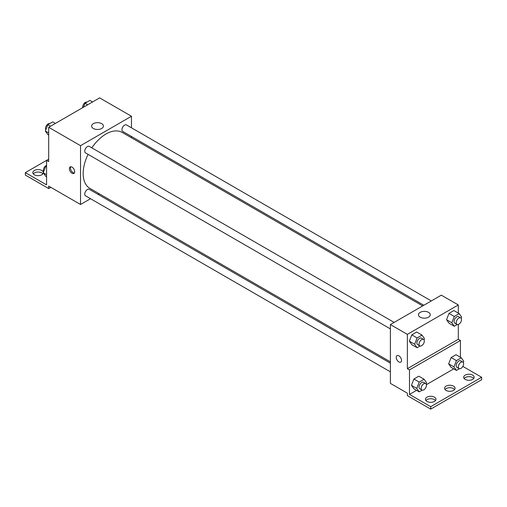<?xml version="1.0" encoding="UTF-8"?>
<svg xmlns="http://www.w3.org/2000/svg" width="507" height="507" viewBox="0 0 507 507"><rect width="100%" height="100%" fill="white"/><g stroke="black" fill="none" stroke-linecap="round" stroke-linejoin="round"><path stroke-width="0.76" d="M48.697 159.154L46.574 160.377L46.574 184.884L25.35 172.627L46.574 160.377L48.697 161.6L48.697 127.295L99.632 97.883L131.465 116.261L131.465 127.815M72.038 173.242A3.752 2.167 60 0 1 69.592 169.934A3.752 2.167 60 0 1 70.162 166.93A3.752 2.167 60 0 1 73.914 169.097A3.752 2.167 60 0 1 73.914 173.426A3.752 2.167 60 0 1 72.038 173.242M25.35 172.627L25.35 175.08L48.697 188.56L48.697 186.107L80.531 204.486L80.531 145.674L48.697 127.295M394.142 322.401L89.283 146.39A3.752 2.167 120 0 0 86.393 147.398A3.752 2.167 120 0 0 84.751 151.175A3.752 2.167 120 0 0 85.531 152.892L390.39 328.897M390.39 363.17L89.283 189.326A3.752 2.167 120 0 0 86.393 190.334A3.752 2.167 120 0 0 84.751 194.111A3.752 2.167 120 0 0 85.531 195.829L390.39 371.834M99.169 193.725L98.035 194.384M90.531 198.712L80.531 204.486M131.465 136.478L131.465 137.79M80.531 145.674L131.465 116.261M431.324 300.936L126.465 124.925A3.752 2.167 120 0 0 123.575 125.932A3.752 2.167 120 0 0 121.94 129.703A3.752 2.167 120 0 0 122.713 131.421L423.82 305.265M422.686 305.924L122.149 132.409A32.296 18.645 120 0 0 91.837 147.867M88.085 154.362A32.296 18.645 120 0 0 83.161 173.559A32.296 18.645 120 0 0 89.853 188.344L390.39 361.859M101.685 123.657A5.9 3.41 180 0 1 103.409 126.066A5.9 3.41 180 0 1 97.509 129.475A5.9 3.41 180 0 1 91.609 126.066A5.9 3.41 180 0 1 95.253 122.916A5.9 3.41 180 0 1 101.685 123.657M70.777 166.759A3.752 2.167 -120 0 0 73.109 172.627A3.752 2.167 -120 0 0 74.377 172.982M48.697 188.56L50.82 187.337M33.278 173.857A5.254 3.036 180 0 1 41.796 172.938A5.254 3.036 180 0 1 42.886 173.857M43.323 172.855A5.254 3.036 180 0 1 37.892 175.663A5.254 3.036 180 0 1 32.835 172.627A5.254 3.036 180 0 1 36.073 169.826A5.254 3.036 180 0 1 41.796 170.485A5.254 3.036 180 0 1 43.329 172.507M458.303 324.474L458.303 339.272L407.368 368.678L409.491 369.907L409.491 394.414L430.716 406.665L430.716 409.117L407.368 395.637L407.368 393.185L390.39 383.381L390.39 324.569L441.324 295.163L458.303 304.961L458.303 313.111M397.006 355.629A3.752 2.167 -120 0 0 396.43 358.633A3.752 2.167 -120 0 0 398.882 361.941A3.752 2.167 60 0 1 396.43 358.633A3.752 2.167 60 0 1 397.006 355.629A3.752 2.167 60 0 1 400.758 357.796A3.752 2.167 60 0 1 400.758 362.125A3.752 2.167 60 0 1 398.882 361.941A3.752 2.167 -120 0 0 400.758 362.125M407.368 368.678L407.368 334.373L390.39 324.569M446.528 319.702L448.98 323.187L446.528 319.702L448.98 313.389L446.528 319.702L451.832 322.769L454.285 316.45L459.184 313.618L461.636 317.109L461.167 318.32M453.879 310.557L448.98 313.389L453.879 310.557L459.184 313.618M409.345 341.173L411.792 344.659L409.345 341.173L411.792 334.854L409.345 341.173L414.65 344.234L417.103 337.916L422.001 335.089L424.454 338.575L423.979 339.785M416.697 332.022L411.792 334.854L416.697 332.022L422.001 335.089M407.368 334.373L458.303 304.961M428.523 312.356A5.9 3.41 180 0 1 430.247 314.765A5.9 3.41 180 0 1 424.346 318.174A5.9 3.41 180 0 1 418.446 314.765A5.9 3.41 180 0 1 422.09 311.615A5.9 3.41 180 0 1 428.523 312.356M458.303 339.272L460.426 340.495L460.426 357.27M462.853 366.403L481.65 377.259L481.65 379.705L430.716 409.117M481.65 377.259L430.716 406.665M445.013 389.509A5.254 3.036 180 0 1 453.531 388.59A5.254 3.036 180 0 1 454.621 389.509M464.114 378.482A5.254 3.036 180 0 1 468.918 376.676A5.254 3.036 180 0 1 473.722 378.482M425.912 400.536A5.254 3.036 180 0 1 430.716 398.73A5.254 3.036 180 0 1 435.519 400.536M460.426 340.495L409.491 369.907M411.469 385.333L413.915 388.818L411.469 385.333L413.915 379.014L411.469 385.333L416.773 388.394L419.219 382.075L424.125 379.249L426.577 382.734L426.102 383.945M418.82 376.188L413.915 379.014L418.82 376.188L424.125 379.249M448.651 363.861L451.097 367.347L448.651 363.861L451.097 357.549L448.651 363.861L453.955 366.929L456.408 360.61L461.307 357.784L463.759 361.269L463.284 362.48M456.002 354.716L451.097 357.549L456.002 354.716L461.307 357.784M453.733 368.868L426.393 384.655M416.551 390.339L409.491 394.414M453.531 386.138A5.254 3.036 180 0 1 455.071 388.286A5.254 3.036 180 0 1 449.817 391.315A5.254 3.036 180 0 1 444.563 388.286A5.254 3.036 180 0 1 447.808 385.485A5.254 3.036 180 0 1 453.531 386.138M465.204 379.401A5.254 3.036 180 0 1 463.664 377.259A5.254 3.036 180 0 1 468.918 374.223A5.254 3.036 180 0 1 474.165 377.259A5.254 3.036 180 0 1 470.927 380.06A5.254 3.036 180 0 1 465.204 379.401M427.002 401.455A5.254 3.036 180 0 1 425.462 399.313A5.254 3.036 180 0 1 430.716 396.278A5.254 3.036 180 0 1 435.969 399.313A5.254 3.036 180 0 1 432.724 402.114A5.254 3.036 180 0 1 427.002 401.455M420.081 345.996L417.103 347.72L414.65 344.234M423.548 339.379L421.425 338.156A3.752 2.167 120 0 0 418.535 339.158A3.752 2.167 120 0 0 416.9 342.935A3.752 2.167 120 0 0 417.673 344.652L419.796 345.875A3.752 2.167 120 0 0 423.548 343.714A3.752 2.167 120 0 0 423.548 339.379A3.752 2.167 120 0 0 420.658 340.387A3.752 2.167 120 0 0 419.023 344.158A3.752 2.167 120 0 0 419.796 345.875M417.103 347.72L411.792 344.659M417.103 337.916L411.792 334.854M457.263 324.531L454.285 326.255L451.832 322.769M460.73 317.914L458.607 316.685A3.752 2.167 120 0 0 455.717 317.693A3.752 2.167 120 0 0 454.082 321.47A3.752 2.167 120 0 0 454.855 323.187L456.978 324.41A3.752 2.167 120 0 0 460.73 322.243A3.752 2.167 120 0 0 460.73 317.914A3.752 2.167 120 0 0 457.84 318.916A3.752 2.167 120 0 0 456.205 322.693A3.752 2.167 120 0 0 456.978 324.41M454.285 326.255L448.98 323.187M454.285 316.45L448.98 313.389M422.204 390.162L419.219 391.879L416.773 388.394M425.671 383.539L423.548 382.316A3.752 2.167 120 0 0 420.658 383.324A3.752 2.167 120 0 0 419.023 387.094A3.752 2.167 120 0 0 419.796 388.812L421.919 390.041A3.752 2.167 120 0 0 425.671 387.874A3.752 2.167 120 0 0 425.671 383.539A3.752 2.167 120 0 0 422.781 384.547A3.752 2.167 120 0 0 421.14 388.324A3.752 2.167 120 0 0 421.919 390.041M419.219 391.879L413.915 388.818M419.219 382.075L413.915 379.014M459.386 368.69L456.408 370.414L453.955 366.929M462.853 362.074L460.73 360.851A3.752 2.167 120 0 0 457.84 361.852A3.752 2.167 120 0 0 456.205 365.629A3.752 2.167 120 0 0 456.978 367.347L459.101 368.57A3.752 2.167 120 0 0 462.853 366.403A3.752 2.167 120 0 0 462.853 362.074A3.752 2.167 120 0 0 459.963 363.075A3.752 2.167 120 0 0 458.328 366.853A3.752 2.167 120 0 0 459.101 368.57M456.408 370.414L451.097 367.347M456.408 360.61L451.097 357.549M48.697 135.02L47.816 134.513L45.364 131.028L47.816 124.716L52.715 121.883L55.39 123.429M48.697 132.954L45.364 131.028M50.491 126.256L47.816 124.716M49.737 123.607A3.752 2.167 120 0 0 46.955 124.918A3.752 2.167 120 0 0 45.491 128.505A3.752 2.167 120 0 0 45.833 129.817M83.452 107.224L84.999 103.244L89.897 100.418L92.572 101.958M87.673 104.791L84.999 103.244M86.919 102.135A3.752 2.167 120 0 0 84.143 103.453A3.752 2.167 120 0 0 82.673 107.04A3.752 2.167 120 0 0 82.73 107.642M46.574 176.734L45.693 176.227L43.241 172.741L45.693 166.423L46.574 165.916M46.574 174.662L43.241 172.741M46.574 166.93L45.693 166.423M46.574 165.371A3.752 2.167 120 0 0 43.368 170.213A3.752 2.167 120 0 0 43.716 171.524"/></g></svg>
